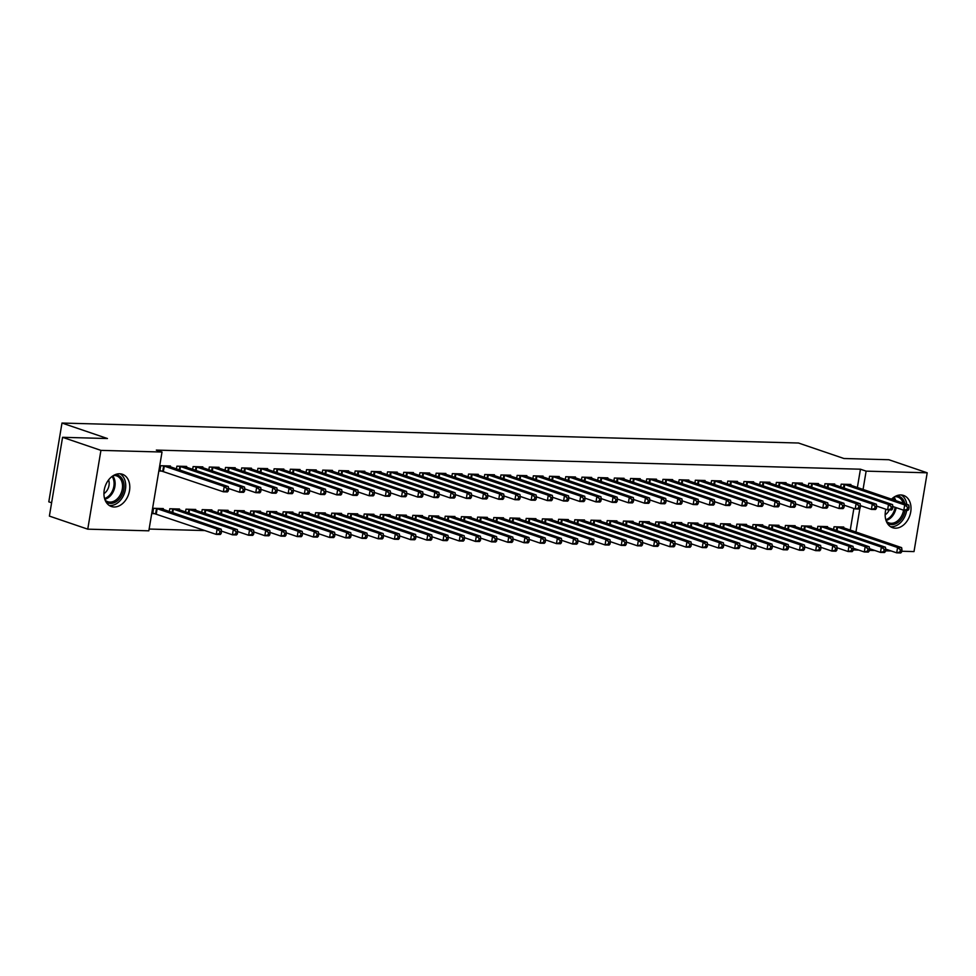 <?xml version="1.0" encoding="UTF-8"?>
<svg xmlns="http://www.w3.org/2000/svg" width="976" height="976" viewBox="0 0 976 976"><rect width="100%" height="100%" fill="white"/><g stroke="black" fill="none" stroke-linecap="round" stroke-linejoin="round"><path stroke-width="1.46" d="M119.645 473.775A17.031 12.371 -71.2 0 1 122.354 474.251A17.031 12.371 -71.2 0 1 129.113 492.563A17.031 12.371 -71.2 0 1 114.082 506.995A17.031 12.371 -71.2 0 1 111.374 506.507A17.031 12.371 -71.2 0 1 104.615 488.207A17.031 12.371 -71.2 0 1 119.645 473.775M891.515 499.175A17.031 12.371 -71.2 0 1 900.872 494.966A17.031 12.371 -71.2 0 1 903.581 495.454A17.031 12.371 -71.2 0 1 910.34 513.754A17.031 12.371 -71.2 0 1 895.309 528.187A17.031 12.371 -71.2 0 1 892.601 527.699A17.031 12.371 -71.2 0 1 885.879 509.228M149.121 529.053L205.009 530.566M148.828 530.822L87.755 529.163L100.931 450.375L162.016 452.034L148.828 530.822M100.931 450.375L62.574 437.309L49.386 516.097L87.755 529.163M51.618 502.786L48.8 501.835L61.988 423.047L798.49 443.019L843.959 458.513L888.843 459.733L927.2 472.799L914.012 551.586L901.751 551.245M891.137 550.964L885.549 550.806M874.935 550.525L869.348 550.366M858.734 550.086L853.146 549.927M179.364 509.862L179.511 509.021L169.787 508.752L169.324 511.522M186.489 467.272L186.636 466.43L176.912 466.162L176.449 468.931M211.768 510.741L211.914 509.899L202.191 509.631L201.727 512.4M218.892 468.151L219.039 467.309L209.315 467.04L208.852 469.81M244.171 511.619L244.317 510.777L234.594 510.509L234.13 513.278M251.296 469.029L251.442 468.187L241.719 467.919L241.255 470.688M276.574 512.498L276.72 511.656L266.997 511.387L266.533 514.157M283.699 469.907L283.845 469.066L274.122 468.797L273.658 471.567M308.977 513.376L309.124 512.534L299.4 512.266L298.937 515.035M316.102 470.786L316.248 469.944L306.525 469.676L306.061 472.445M341.38 514.254L341.527 513.413L331.803 513.144L331.34 515.914M348.505 471.664L348.652 470.822L338.928 470.566L338.465 473.323M373.784 515.133L373.93 514.291L364.207 514.023L363.743 516.792M380.908 472.543L381.055 471.701L371.331 471.445L370.868 474.202M406.187 516.011L406.321 515.169L396.61 514.901L396.146 517.67M413.312 473.421L413.458 472.579L403.735 472.323L403.271 475.08M438.59 516.89L438.724 516.048L429.013 515.792L428.549 518.549M445.715 474.299L445.861 473.458L436.138 473.201L435.674 475.959M470.993 517.768L471.127 516.926L461.416 516.67L460.953 519.427M478.118 475.178L478.264 474.336L468.541 474.08L468.077 476.837M503.396 518.646L503.531 517.805L493.819 517.548L493.356 520.306M510.521 476.056L510.655 475.214L500.944 474.958L500.481 477.715M535.8 519.525L535.934 518.683L526.21 518.427L525.759 521.184M542.924 476.935L543.059 476.093L533.347 475.837L532.884 478.594M568.203 520.403L568.337 519.561L558.614 519.305L558.162 522.062M575.328 477.813L575.462 476.983L565.751 476.715L565.287 479.472M600.606 521.282L600.74 520.44L591.017 520.184L590.553 522.941M607.731 478.691L607.865 477.862L598.154 477.593L597.69 480.351M633.009 522.16L633.143 521.318L623.42 521.062L622.956 523.819M640.134 479.582L640.268 478.74L630.545 478.472L630.093 481.229M665.412 523.038L665.547 522.197L655.823 521.94L655.36 524.698M672.537 480.46L672.671 479.619L662.948 479.35L662.497 482.12M697.803 523.917L697.95 523.087L688.226 522.819L687.763 525.576M704.94 481.339L705.075 480.497L695.351 480.229L694.888 482.998M730.207 524.807L730.353 523.966L720.63 523.697L720.166 526.454M737.344 482.217L737.478 481.375L727.754 481.107L727.291 483.876M762.61 525.686L762.756 524.844L753.033 524.576L752.569 527.345M769.747 483.096L769.881 482.254L760.158 481.985L759.694 484.755M795.013 526.564L795.159 525.722L785.436 525.454L784.972 528.223M802.138 483.974L802.284 483.132L792.561 482.864L792.097 485.633M827.416 527.443L827.563 526.601L817.839 526.332L817.376 529.102M834.541 484.852L834.687 484.011L824.964 483.742L824.5 486.512M850.242 530.139L853.866 508.484M857.367 487.549L860.442 469.2L156.331 450.095L162.016 452.034M850.743 485.292L850.889 484.45L841.166 484.181L840.702 486.951M843.618 527.882L843.764 527.04L834.041 526.772L833.577 529.541M818.339 484.413L818.486 483.571L808.762 483.303L808.299 486.072M811.215 527.003L811.361 526.162L801.638 525.893L801.174 528.663M785.936 483.535L786.083 482.693L776.359 482.425L775.896 485.194M778.811 526.125L778.958 525.283L769.234 525.015L768.771 527.784M753.545 482.656L753.679 481.815L743.956 481.546L743.492 484.316M746.408 525.247L746.555 524.405L736.831 524.136L736.368 526.894M721.142 481.778L721.276 480.936L711.553 480.668L711.089 483.437M714.005 524.368L714.151 523.526L704.428 523.258L703.964 526.015M688.739 480.9L688.873 480.058L679.15 479.789L678.698 482.559M681.602 523.478L681.748 522.648L672.025 522.38L671.561 525.137M656.336 480.021L656.47 479.179L646.746 478.911L646.295 481.668M649.211 522.599L649.345 521.757L639.622 521.501L639.158 524.258M623.932 479.143L624.067 478.301L614.355 478.033L613.892 480.79M616.808 521.721L616.942 520.879L607.218 520.623L606.755 523.38M591.529 478.252L591.663 477.423L581.952 477.154L581.489 479.911M584.404 520.842L584.539 520.001L574.815 519.744L574.352 522.502M559.126 477.374L559.26 476.532L549.549 476.276L549.085 479.033M552.001 519.964L552.135 519.122L542.412 518.866L541.961 521.623M526.723 476.495L526.857 475.654L517.146 475.397L516.682 478.155M519.598 519.086L519.732 518.244L510.021 517.988L509.557 520.745M494.32 475.617L494.466 474.775L484.743 474.519L484.279 477.276M487.195 518.207L487.329 517.365L477.618 517.109L477.154 519.866M461.916 474.739L462.063 473.897L452.339 473.641L451.876 476.398M454.792 517.329L454.926 516.487L445.215 516.231L444.751 518.988M429.513 473.86L429.66 473.018L419.936 472.762L419.473 475.519M422.388 516.45L422.523 515.609L412.811 515.34L412.348 518.11M397.11 472.982L397.256 472.14L387.533 471.884L387.069 474.641M389.985 515.572L390.119 514.73L380.408 514.462L379.945 517.231M364.707 472.103L364.853 471.262L355.13 471.005L354.666 473.763M357.582 514.694L357.728 513.852L348.005 513.583L347.541 516.353M332.304 471.225L332.45 470.383L322.727 470.115L322.263 472.884M325.179 513.815L325.325 512.973L315.602 512.705L315.138 515.474M299.9 470.347L300.047 469.505L290.323 469.236L289.86 472.006M292.776 512.937L292.922 512.095L283.199 511.827L282.735 514.596M267.497 469.468L267.644 468.626L257.92 468.358L257.457 471.127M260.372 512.058L260.519 511.217L250.795 510.948L250.332 513.718M235.094 468.59L235.24 467.748L225.517 467.48L225.053 470.249M227.969 511.18L228.116 510.338L218.392 510.07L217.929 512.839M202.691 467.711L202.837 466.87L193.114 466.601L192.65 469.371M195.566 510.302L195.712 509.46L185.989 509.191L185.525 511.961M170.3 466.833L170.434 465.991L160.711 465.723L159.82 471.054L162.443 471.115M163.163 509.423L163.309 508.581L153.586 508.313L152.695 513.632L155.318 513.705M860.442 469.2L866.127 471.14L927.2 472.799M62.574 437.309L107.445 438.529L61.988 423.047M855.928 532.066L859.893 508.337M863.052 489.476L866.127 471.14M908.754 509.374L909.12 507.239L907.497 507.191L907.143 509.326L908.754 509.374L907.863 510.375L903.813 510.265L904.703 504.934L843.789 484.255M907.497 507.191L904.703 504.934L908.754 505.043L848.266 484.377M907.143 509.326L903.813 510.265L892.869 506.532M909.12 507.239L908.754 505.043M901.629 551.952L901.983 549.83L900.372 549.781L900.006 551.916L901.629 551.952L900.738 552.953L896.688 552.843L897.578 547.524L901.629 547.634L841.141 526.967M885.744 549.122L896.688 552.843L900.006 551.916M836.664 526.845L897.578 547.524L900.372 549.781M901.629 547.634L901.983 549.83M892.552 508.935L892.918 506.8L891.295 506.751L890.942 508.886L892.552 508.935L891.661 509.936L887.611 509.826L888.502 504.494L827.587 483.815M891.295 506.751L888.502 504.494L892.552 504.604L832.064 483.937M890.942 508.886L887.611 509.826L876.668 506.093M892.918 506.8L892.552 504.604M876.35 508.484L876.716 506.361L875.094 506.312L874.74 508.447L876.35 508.484L875.46 509.496L871.409 509.387L872.3 504.055L811.385 483.376M875.094 506.312L872.3 504.055L876.35 504.165L815.863 483.498M874.74 508.447L871.409 509.387L860.466 505.653M876.716 506.361L876.35 504.165M885.427 551.513L885.781 549.39L884.171 549.342L883.805 551.477L885.427 551.513L884.537 552.514L880.486 552.404L881.377 547.085L885.427 547.194L824.94 526.528M869.543 548.683L880.486 552.404L883.805 551.477M820.462 526.406L881.377 547.085L884.171 549.342M885.427 547.194L885.781 549.39M869.226 551.074L869.579 548.951L867.969 548.902L867.603 551.037L869.226 551.074L868.335 552.074L864.285 551.965L865.175 546.645L869.226 546.755L808.738 526.088M853.341 548.244L864.285 551.965L867.603 551.037M804.261 525.966L865.175 546.645L867.969 548.902M869.226 546.755L869.579 548.951M896.395 495.845A14.738 10.712 -71.2 0 1 904.898 503.738M905.081 510.289A14.738 10.712 -71.2 0 1 902.373 517.67A14.738 10.712 -71.2 0 1 887.147 523.002M886.318 521.282A13.652 9.919 108.8 0 0 889.002 522.904A13.652 9.919 108.8 0 0 901.055 516.877A13.652 9.919 108.8 0 0 903.544 510.167M903.166 503.14A13.652 9.919 108.8 0 0 897.798 497.052A13.652 9.919 108.8 0 0 894.687 496.699M885.147 514.816A9.723 7.064 108.8 0 0 888.477 511.351A9.723 7.064 108.8 0 0 889.258 509.862M890.49 526.662A16.921 12.298 108.8 0 0 903.605 518.768A16.921 12.298 108.8 0 0 906.704 510.338M906.789 504.372A16.921 12.298 108.8 0 0 901.275 494.991M115.168 474.653A14.738 10.712 -71.2 0 1 123.537 482.022A14.738 10.712 -71.2 0 1 121.158 496.467A14.738 10.712 -71.2 0 1 105.92 501.81M105.091 500.09A13.652 9.919 108.8 0 0 107.775 501.713A13.652 9.919 108.8 0 0 119.828 495.674A13.652 9.919 108.8 0 0 116.571 475.861A13.652 9.919 108.8 0 0 113.472 475.507M103.92 493.624A9.723 7.064 108.8 0 0 107.25 490.159A9.723 7.064 108.8 0 0 108.592 479.911M109.263 505.47A16.921 12.298 108.8 0 0 122.378 497.577A16.921 12.298 108.8 0 0 120.048 473.787M860.149 508.045L860.515 505.922L858.892 505.873L858.538 508.008L860.149 508.045L859.258 509.057L855.208 508.947L856.098 503.616L795.184 482.937M858.892 505.873L856.098 503.616L860.149 503.726L799.661 483.059M858.538 508.008L855.208 508.947L844.264 505.214M860.515 505.922L860.149 503.726M843.947 507.605L844.313 505.483L842.691 505.434L842.337 507.569L843.947 507.605L843.057 508.606L839.006 508.496L839.897 503.177L778.982 482.498M842.691 505.434L839.897 503.177L843.947 503.287L783.46 482.62M842.337 507.569L839.006 508.496L828.063 504.775M844.313 505.483L843.947 503.287M853.024 550.635L853.39 548.512L851.767 548.463L851.414 550.598L853.024 550.635L852.133 551.635L848.083 551.525L848.974 546.206L853.024 546.316L792.536 525.649M837.14 547.804L848.083 551.525L851.414 550.598M788.059 525.527L848.974 546.206L851.767 548.463M853.024 546.316L853.39 548.512M836.822 550.196L837.188 548.073L835.566 548.024L835.212 550.159L836.822 550.196L835.932 551.196L831.881 551.086L832.772 545.767L836.822 545.877L776.335 525.21M820.938 547.365L831.881 551.086L835.212 550.159M771.857 525.088L832.772 545.767L835.566 548.024M836.822 545.877L837.188 548.073M827.758 507.166L828.112 505.043L826.489 504.995L826.135 507.13L827.758 507.166L826.855 508.167L822.805 508.057L823.695 502.738L762.781 482.059M826.489 504.995L823.695 502.738L827.746 502.847L767.258 482.181M826.135 507.13L822.805 508.057L811.861 504.336M828.112 505.043L827.746 502.847M820.621 549.756L820.987 547.634L819.364 547.585L819.01 549.72L820.621 549.756L819.73 550.757L815.68 550.647L816.57 545.328L820.621 545.438L760.133 524.771M804.736 546.926L815.68 550.647L819.01 549.72M755.656 524.649L816.57 545.328L819.364 547.585M820.621 545.438L820.987 547.634M811.556 506.727L811.91 504.604L810.287 504.555L809.934 506.69L811.556 506.727L810.653 507.727L806.603 507.618L807.494 502.298L746.579 481.619M810.287 504.555L807.494 502.298L811.544 502.408L751.056 481.741M809.934 506.69L806.603 507.618L795.66 503.897M811.91 504.604L811.544 502.408M804.419 549.317L804.785 547.194L803.163 547.146L802.809 549.281L804.419 549.317L803.529 550.318L799.478 550.208L800.369 544.889L804.419 544.998L743.932 524.332M788.535 546.487L799.478 550.208L802.809 549.281M739.454 524.21L800.369 544.889L803.163 547.146M804.419 544.998L804.785 547.194M795.355 506.288L795.708 504.165L794.086 504.116L793.732 506.251L795.355 506.288L794.452 507.288L790.401 507.178L791.292 501.859L730.377 481.18M794.086 504.116L791.292 501.859L795.342 501.969L734.855 481.302M793.732 506.251L790.401 507.178L779.458 503.457M795.708 504.165L795.342 501.969M779.153 505.849L779.507 503.726L777.884 503.677L777.53 505.812L779.153 505.849L778.25 506.849L774.2 506.739L775.09 501.42L714.176 480.741M777.884 503.677L775.09 501.42L779.141 501.53L718.653 480.863M777.53 505.812L774.2 506.739L763.256 503.018M779.507 503.726L779.141 501.53M762.951 505.409L763.305 503.287L761.683 503.238L761.329 505.373L762.951 505.409L762.049 506.41L757.998 506.3L758.889 500.981L697.974 480.302M761.683 503.238L758.889 500.981L762.939 501.091L702.452 480.424M761.329 505.373L757.998 506.3L747.055 502.579M763.305 503.287L762.939 501.091M746.75 504.97L747.104 502.847L745.481 502.799L745.127 504.934L746.75 504.97L745.847 505.971L741.797 505.861L742.687 500.542L681.773 479.863M745.481 502.799L742.687 500.542L746.738 500.651L686.25 479.985M745.127 504.934L741.797 505.861L730.853 502.14M747.104 502.847L746.738 500.651M730.548 504.531L730.902 502.408L729.279 502.359L728.926 504.494L730.548 504.531L729.645 505.531L725.595 505.422L726.486 500.102L665.571 479.423M729.279 502.359L726.486 500.102L730.536 500.212L670.048 479.545M728.926 504.494L725.595 505.422L714.652 501.701M730.902 502.408L730.536 500.212M714.347 504.092L714.7 501.969L713.078 501.92L712.724 504.055L714.347 504.092L713.444 505.092L709.393 504.982L710.284 499.663L649.369 478.984M713.078 501.92L710.284 499.663L714.334 499.773L653.847 479.106M712.724 504.055L709.393 504.982L698.45 501.261M714.7 501.969L714.334 499.773M698.145 503.653L698.499 501.53L696.876 501.481L696.522 503.616L698.145 503.653L697.242 504.653L693.192 504.543L694.082 499.224L633.168 478.545M696.876 501.481L694.082 499.224L698.133 499.334L637.645 478.667M696.522 503.616L693.192 504.543L682.248 500.822M698.499 501.53L698.133 499.334M681.943 503.213L682.297 501.091L680.675 501.042L680.321 503.177L681.943 503.213L681.041 504.214L676.99 504.104L677.881 498.785L616.966 478.106M680.675 501.042L677.881 498.785L681.931 498.895L621.444 478.228M680.321 503.177L676.99 504.104L666.047 500.383M682.297 501.091L681.931 498.895M665.742 502.774L666.096 500.651L664.473 500.603L664.119 502.738L665.742 502.774L664.839 503.775L660.789 503.665L661.679 498.346L600.765 477.667M664.473 500.603L661.679 498.346L665.73 498.455L605.242 477.789M664.119 502.738L660.789 503.665L649.845 499.944M666.096 500.651L665.73 498.455M649.54 502.335L649.894 500.212L648.271 500.163L647.918 502.298L649.54 502.335L648.637 503.335L644.587 503.226L645.478 497.906L584.575 477.227M648.271 500.163L645.478 497.906L649.528 498.016L589.04 477.349M647.918 502.298L644.587 503.226L633.644 499.505M649.894 500.212L649.528 498.016M633.339 501.896L633.692 499.773L632.07 499.724L631.716 501.847L633.339 501.896L632.436 502.896L628.385 502.786L629.276 497.467L568.374 476.788M632.07 499.724L629.276 497.467L633.326 497.577L572.839 476.91M631.716 501.847L628.385 502.786L617.442 499.065M633.692 499.773L633.326 497.577M617.137 501.457L617.491 499.334L615.868 499.285L615.514 501.408L617.137 501.457L616.234 502.457L612.184 502.347L613.074 497.028L552.172 476.349M615.868 499.285L613.074 497.028L617.125 497.138L556.637 476.471M615.514 501.408L612.184 502.347L601.24 498.626M617.491 499.334L617.125 497.138M600.935 501.017L601.289 498.882L599.667 498.846L599.313 500.969L600.935 501.017L600.033 502.018L595.982 501.908L596.873 496.589L535.97 475.91M599.667 498.846L596.873 496.589L600.923 496.699L540.436 476.032M599.313 500.969L595.982 501.908L585.051 498.187M601.289 498.882L600.923 496.699M584.734 500.578L585.088 498.443L583.465 498.407L583.111 500.529L584.734 500.578L583.831 501.579L579.781 501.469L580.671 496.15L519.769 475.471M583.465 498.407L580.671 496.15L584.722 496.259L524.234 475.593M583.111 500.529L579.781 501.469L568.849 497.748M585.088 498.443L584.722 496.259M568.532 500.139L568.886 498.004L567.263 497.967L566.91 500.09L568.532 500.139L567.629 501.139L563.579 501.03L564.47 495.71L503.567 475.031M567.263 497.967L564.47 495.71L568.52 495.82L508.045 475.153M566.91 500.09L563.579 501.03L552.648 497.309M568.886 498.004L568.52 495.82M552.331 499.7L552.684 497.565L551.062 497.528L550.708 499.651L552.331 499.7L551.428 500.7L547.377 500.59L548.268 495.271L487.366 474.592M551.062 497.528L548.268 495.271L552.318 495.381L491.843 474.714M550.708 499.651L547.377 500.59L536.446 496.869M552.684 497.565L552.318 495.381M536.129 499.261L536.483 497.126L534.86 497.089L534.506 499.212L536.129 499.261L535.226 500.261L531.176 500.151L532.066 494.832L471.164 474.153M534.86 497.089L532.066 494.832L536.117 494.942L475.641 474.275M534.506 499.212L531.176 500.151L520.245 496.43M536.483 497.126L536.117 494.942M519.927 498.821L520.281 496.686L518.659 496.65L518.305 498.773L519.927 498.821L519.025 499.822L514.974 499.712L515.865 494.393L454.962 473.714M518.659 496.65L515.865 494.393L519.915 494.503L459.44 473.824M518.305 498.773L514.974 499.712L504.043 495.991M520.281 496.686L519.915 494.503M503.726 498.382L504.08 496.247L502.457 496.211L502.103 498.333L503.726 498.382L502.823 499.383L498.773 499.273L499.663 493.954L438.761 473.275M502.457 496.211L499.663 493.954L503.714 494.063L443.238 473.384M502.103 498.333L498.773 499.273L487.841 495.54M504.08 496.247L503.714 494.063M487.524 497.943L487.878 495.808L486.255 495.771L485.902 497.894L487.524 497.943L486.621 498.943L482.571 498.834L483.462 493.514L422.559 472.823M486.255 495.771L483.462 493.514L487.512 493.624L427.037 472.945M485.902 497.894L482.571 498.834L471.64 495.1M487.878 495.808L487.512 493.624M471.323 497.504L471.676 495.369L470.066 495.332L469.7 497.455L471.323 497.504L470.42 498.504L466.369 498.394L467.26 493.063L406.358 472.384M470.066 495.332L467.26 493.063L471.31 493.185L410.835 472.506M469.7 497.455L466.369 498.394L455.438 494.661M471.676 495.369L471.31 493.185M788.218 548.878L788.584 546.755L786.961 546.706L786.607 548.841L788.218 548.878L787.327 549.878L783.277 549.769L784.167 544.449L788.218 544.559L727.73 523.892M772.333 546.048L783.277 549.769L786.607 548.841M723.253 523.77L784.167 544.449L786.961 546.706M788.218 544.559L788.584 546.755M772.016 548.439L772.382 546.316L770.759 546.267L770.406 548.402L772.016 548.439L771.125 549.439L767.075 549.329L767.966 544.01L772.016 544.12L711.528 523.453M756.132 545.608L767.075 549.329L770.406 548.402M707.051 523.331L767.966 544.01L770.759 546.267M772.016 544.12L772.382 546.316M755.814 548L756.18 545.877L754.558 545.828L754.204 547.963L755.814 548L754.924 549L750.873 548.89L751.764 543.571L755.814 543.681L695.327 523.014M739.93 545.169L750.873 548.89L754.204 547.963M690.849 522.892L751.764 543.571L754.558 545.828M755.814 543.681L756.18 545.877M739.613 547.56L739.979 545.438L738.356 545.389L738.002 547.524L739.613 547.56L738.722 548.561L734.672 548.451L735.562 543.132L739.613 543.242L679.125 522.575M723.728 544.73L734.672 548.451L738.002 547.524M674.648 522.453L735.562 543.132L738.356 545.389M739.613 543.242L739.979 545.438M723.423 547.121L723.777 544.998L722.155 544.95L721.801 547.072L723.423 547.121L722.521 548.122L718.47 548.012L719.361 542.693L723.411 542.802L662.924 522.136M707.527 544.291L718.47 548.012L721.801 547.072M658.446 522.014L719.361 542.693L722.155 544.95M723.411 542.802L723.777 544.998M707.222 546.682L707.576 544.559L705.953 544.51L705.599 546.633L707.222 546.682L706.319 547.682L702.269 547.573L703.159 542.253L707.21 542.363L646.722 521.696M691.325 543.852L702.269 547.573L705.599 546.633M642.245 521.574L703.159 542.253L705.953 544.51M707.21 542.363L707.576 544.559M691.02 546.243L691.374 544.108L689.751 544.071L689.398 546.194L691.02 546.243L690.117 547.243L686.067 547.133L686.958 541.814L691.008 541.924L630.52 521.257M675.124 543.412L686.067 547.133L689.398 546.194M626.043 521.135L686.958 541.814L689.751 544.071M691.008 541.924L691.374 544.108M674.819 545.804L675.172 543.669L673.55 543.632L673.196 545.755L674.819 545.804L673.916 546.804L669.865 546.694L670.756 541.375L674.806 541.485L614.319 520.818M658.922 542.973L669.865 546.694L673.196 545.755M609.841 520.696L670.756 541.375L673.55 543.632M674.806 541.485L675.172 543.669M658.617 545.364L658.971 543.229L657.348 543.193L656.994 545.316L658.617 545.364L657.714 546.365L653.664 546.255L654.554 540.936L658.605 541.046L598.117 520.379M642.72 542.534L653.664 546.255L656.994 545.316M593.64 520.257L654.554 540.936L657.348 543.193M658.605 541.046L658.971 543.229M642.415 544.925L642.769 542.79L641.147 542.754L640.793 544.876L642.415 544.925L641.513 545.926L637.462 545.816L638.353 540.497L642.403 540.606L581.916 519.94M626.519 542.095L637.462 545.816L640.793 544.876M577.438 519.818L638.353 540.497L641.147 542.754M642.403 540.606L642.769 542.79M626.214 544.486L626.568 542.351L624.945 542.314L624.591 544.437L626.214 544.486L625.311 545.486L621.261 545.377L622.151 540.057L626.202 540.167L565.714 519.5M610.317 541.656L621.261 545.377L624.591 544.437M561.237 519.378L622.151 540.057L624.945 542.314M626.202 540.167L626.568 542.351M610.012 544.047L610.366 541.912L608.743 541.875L608.39 543.998L610.012 544.047L609.109 545.047L605.059 544.937L605.95 539.618L610 539.728L549.512 519.049M594.116 541.216L605.059 544.937L608.39 543.998M545.035 518.939L605.95 539.618L608.743 541.875M610 539.728L610.366 541.912M593.811 543.608L594.164 541.473L592.542 541.436L592.188 543.559L593.811 543.608L592.908 544.608L588.857 544.498L589.748 539.179L593.798 539.289L533.311 518.61M577.914 540.765L588.857 544.498L592.188 543.559M528.833 518.488L589.748 539.179L592.542 541.436M593.798 539.289L594.164 541.473M577.609 543.168L577.963 541.033L576.34 540.997L575.986 543.12L577.609 543.168L576.706 544.169L572.656 544.059L573.546 538.74L577.597 538.85L517.109 518.171M561.712 540.326L572.656 544.059L575.986 543.12M512.632 518.049L573.546 538.74L576.34 540.997M577.597 538.85L577.963 541.033M561.407 542.729L561.761 540.594L560.139 540.558L559.785 542.68L561.407 542.729L560.505 543.73L556.454 543.62L557.345 538.288L561.395 538.398L500.908 517.731M545.511 539.887L556.454 543.62L559.785 542.68M496.43 517.609L557.345 538.288L560.139 540.558M561.395 538.398L561.761 540.594M545.206 542.29L545.56 540.155L543.937 540.118L543.583 542.241L545.206 542.29L544.303 543.29L540.253 543.181L541.143 537.849L545.194 537.959L484.706 517.292M529.309 539.447L540.253 543.181L543.583 542.241M480.241 517.17L541.143 537.849L543.937 540.118M545.194 537.959L545.56 540.155M529.004 541.851L529.358 539.716L527.735 539.679L527.382 541.802L529.004 541.851L528.101 542.851L524.051 542.741L524.942 537.41L528.992 537.52L468.504 516.853M513.108 539.008L524.051 542.741L527.382 541.802M464.039 516.731L524.942 537.41L527.735 539.679M528.992 537.52L529.358 539.716M512.803 541.412L513.156 539.277L511.534 539.24L511.18 541.363L512.803 541.412L511.9 542.412L507.849 542.302L508.74 536.971L512.79 537.081L452.303 516.414M496.906 538.569L507.849 542.302L511.18 541.363M447.838 516.292L508.74 536.971L511.534 539.24M512.79 537.081L513.156 539.277M496.601 540.972L496.955 538.837L495.332 538.801L494.978 540.924L496.601 540.972L495.698 541.973L491.648 541.863L492.538 536.532L496.589 536.641L436.101 515.975M480.704 538.13L491.648 541.863L494.978 540.924M431.636 515.853L492.538 536.532L495.332 538.801M496.589 536.641L496.955 538.837M480.399 540.533L480.753 538.398L479.131 538.362L478.777 540.484L480.399 540.533L479.497 541.534L475.446 541.424L476.337 536.092L480.387 536.202L419.9 515.535M464.515 537.691L475.446 541.424L478.777 540.484M415.434 515.413L476.337 536.092L479.131 538.362M480.387 536.202L480.753 538.398M464.198 540.094L464.552 537.959L462.929 537.922L462.575 540.045L464.198 540.094L463.295 541.094L459.245 540.985L460.135 535.653L464.186 535.763L403.71 515.096M448.313 537.251L459.245 540.985L462.575 540.045M399.233 514.974L460.135 535.653L462.929 537.922M464.186 535.763L464.552 537.959M455.121 497.065L455.475 494.93L453.864 494.893L453.498 497.016L455.121 497.065L454.218 498.065L450.168 497.955L451.058 492.624L390.156 471.945M453.864 494.893L451.058 492.624L455.109 492.734L394.633 472.067M453.498 497.016L450.168 497.955L439.237 494.222M455.475 494.93L455.109 492.734M447.996 539.655L448.35 537.52L446.727 537.471L446.374 539.606L447.996 539.655L447.093 540.655L443.043 540.545L443.934 535.214L447.984 535.324L387.509 514.657M432.112 536.812L443.043 540.545L446.374 539.606M383.031 514.535L443.934 535.214L446.727 537.471M447.984 535.324L448.35 537.52M438.919 496.625L439.273 494.49L437.663 494.454L437.297 496.577L438.919 496.625L438.017 497.626L433.966 497.516L434.857 492.185L373.954 471.506M437.663 494.454L434.857 492.185L438.907 492.294L378.432 471.628M437.297 496.577L433.966 497.516L423.035 493.783M439.273 494.49L438.907 492.294M431.795 539.216L432.148 537.081L430.526 537.032L430.172 539.167L431.795 539.216L430.892 540.216L426.841 540.106L427.732 534.775L431.782 534.885L371.307 514.218M415.91 536.373L426.841 540.106L430.172 539.167M366.83 514.096L427.732 534.775L430.526 537.032M431.782 534.885L432.148 537.081M422.718 496.186L423.072 494.051L421.461 494.015L421.095 496.137L422.718 496.186L421.815 497.187L417.765 497.077L418.667 491.745L357.753 471.066M421.461 494.015L418.667 491.745L422.718 491.855L362.23 471.188M421.095 496.137L417.765 497.077L406.833 493.344M423.072 494.051L422.718 491.855M415.593 538.776L415.947 536.641L414.324 536.593L413.97 538.728L415.593 538.776L414.69 539.777L410.64 539.667L411.53 534.336L415.581 534.445L355.105 513.779M399.709 535.934L410.64 539.667L413.97 538.728M350.628 513.657L411.53 534.336L414.324 536.593M415.581 534.445L415.947 536.641M406.516 495.747L406.87 493.612L405.26 493.575L404.894 495.698L406.516 495.747L405.626 496.747L401.575 496.638L402.466 491.306L341.551 470.627M405.26 493.575L402.466 491.306L406.516 491.416L346.029 470.749M404.894 495.698L401.575 496.638L390.632 492.904M406.87 493.612L406.516 491.416M399.391 538.337L399.745 536.202L398.123 536.153L397.769 538.288L399.391 538.337L398.489 539.338L394.438 539.228L395.329 533.896L399.379 534.006L338.904 513.339M383.507 535.495L394.438 539.228L397.769 538.288M334.426 513.217L395.329 533.896L398.123 536.153M399.379 534.006L399.745 536.202M390.315 495.308L390.668 493.173L389.058 493.136L388.692 495.259L390.315 495.308L389.424 496.308L385.374 496.198L386.264 490.867L325.35 470.188M389.058 493.136L386.264 490.867L390.315 490.977L329.827 470.31M388.692 495.259L385.374 496.198L374.43 492.465M390.668 493.173L390.315 490.977M383.19 537.898L383.544 535.763L381.921 535.714L381.567 537.849L383.19 537.898L382.287 538.898L378.237 538.789L379.127 533.457L383.178 533.567L322.702 512.9M367.305 535.055L378.237 538.789L381.567 537.849M318.225 512.778L379.127 533.457L381.921 535.714M383.178 533.567L383.544 535.763M374.113 494.869L374.467 492.734L372.856 492.697L372.49 494.82L374.113 494.869L373.222 495.869L369.172 495.759L370.063 490.428L309.148 469.749M372.856 492.697L370.063 490.428L374.113 490.538L313.625 469.871M372.49 494.82L369.172 495.759L358.229 492.026M374.467 492.734L374.113 490.538M366.988 537.447L367.342 535.324L365.732 535.275L365.366 537.41L366.988 537.447L366.085 538.459L362.035 538.349L362.926 533.018L366.976 533.128L306.501 512.461M351.104 534.616L362.035 538.349L365.366 537.41M302.023 512.339L362.926 533.018L365.732 535.275M366.976 533.128L367.342 535.324M357.911 494.429L358.277 492.294L356.655 492.246L356.289 494.381L357.911 494.429L357.021 495.43L352.97 495.32L353.861 489.989L292.946 469.31M356.655 492.246L353.861 489.989L357.911 490.098L297.424 469.432M356.289 494.381L352.97 495.32L342.027 491.587M358.277 492.294L357.911 490.098M350.787 537.007L351.14 534.885L349.53 534.836L349.164 536.971L350.787 537.007L349.884 538.008L345.833 537.898L346.724 532.579L350.774 532.689L290.299 512.022M334.902 534.177L345.833 537.898L349.164 536.971M285.822 511.9L346.724 532.579L349.53 534.836M350.774 532.689L351.14 534.885M341.71 493.99L342.076 491.855L340.453 491.806L340.099 493.941L341.71 493.99L340.819 494.991L336.769 494.881L337.659 489.549L276.745 468.87M340.453 491.806L337.659 489.549L341.71 489.659L281.222 468.992M340.099 493.941L336.769 494.881L325.825 491.148M342.076 491.855L341.71 489.659M334.585 536.568L334.939 534.445L333.328 534.397L332.962 536.532L334.585 536.568L333.682 537.569L329.632 537.459L330.522 532.14L334.573 532.249L274.097 511.583M318.701 533.738L329.632 537.459L332.962 536.532M269.62 511.461L330.522 532.14L333.328 534.397M334.573 532.249L334.939 534.445M325.508 493.551L325.874 491.416L324.252 491.367L323.898 493.502L325.508 493.551L324.618 494.551L320.567 494.442L321.458 489.11L260.543 468.431M324.252 491.367L321.458 489.11L325.508 489.22L265.021 468.553M323.898 493.502L320.567 494.442L309.624 490.708M325.874 491.416L325.508 489.22M318.383 536.129L318.737 534.006L317.127 533.957L316.761 536.092L318.383 536.129L317.481 537.129L313.43 537.02L314.333 531.7L318.371 531.81L257.896 511.143M302.499 533.299L313.43 537.02L316.761 536.092M253.418 511.021L314.333 531.7L317.127 533.957M318.371 531.81L318.737 534.006M309.307 493.112L309.673 490.977L308.05 490.928L307.696 493.063L309.307 493.112L308.416 494.112L304.366 494.002L305.256 488.671L244.342 467.992M308.05 490.928L305.256 488.671L309.307 488.781L248.819 468.114M307.696 493.063L304.366 494.002L293.422 490.269M309.673 490.977L309.307 488.781M302.182 535.69L302.536 533.567L300.925 533.518L300.559 535.653L302.182 535.69L301.291 536.69L297.241 536.58L298.131 531.261L302.182 531.371L241.694 510.704M286.297 532.859L297.241 536.58L300.559 535.653M237.217 510.582L298.131 531.261L300.925 533.518M302.182 531.371L302.536 533.567M293.105 492.673L293.471 490.538L291.848 490.489L291.495 492.624L293.105 492.673L292.214 493.673L288.164 493.563L289.055 488.232L228.14 467.553M291.848 490.489L289.055 488.232L293.105 488.342L232.617 467.675M291.495 492.624L288.164 493.563L277.221 489.83M293.471 490.538L293.105 488.342M285.98 535.251L286.334 533.128L284.724 533.079L284.358 535.214L285.98 535.251L285.09 536.251L281.039 536.141L281.93 530.822L285.98 530.932L225.493 510.265M270.096 532.42L281.039 536.141L284.358 535.214M221.015 510.143L281.93 530.822L284.724 533.079M285.98 530.932L286.334 533.128M276.903 492.221L277.269 490.098L275.647 490.05L275.293 492.185L276.903 492.221L276.013 493.234L271.962 493.124L272.853 487.793L211.938 467.114M275.647 490.05L272.853 487.793L276.903 487.902L216.416 467.236M275.293 492.185L271.962 493.124L261.019 489.391M277.269 490.098L276.903 487.902M269.779 534.811L270.132 532.689L268.522 532.64L268.156 534.775L269.779 534.811L268.888 535.812L264.838 535.702L265.728 530.383L269.779 530.493L209.291 509.826M253.894 531.981L264.838 535.702L268.156 534.775M204.814 509.704L265.728 530.383L268.522 532.64M269.779 530.493L270.132 532.689M260.702 491.782L261.068 489.659L259.445 489.61L259.091 491.745L260.702 491.782L259.811 492.795L255.761 492.673L256.651 487.353L195.737 466.674M259.445 489.61L256.651 487.353L260.702 487.463L200.214 466.796M259.091 491.745L255.761 492.673L244.817 488.952M261.068 489.659L260.702 487.463M253.577 534.372L253.943 532.249L252.32 532.201L251.954 534.336L253.577 534.372L252.686 535.373L248.636 535.263L249.527 529.944L253.577 530.053L193.089 509.387M237.693 531.542L248.636 535.263L251.954 534.336M188.612 509.265L249.527 529.944L252.32 532.201M253.577 530.053L253.943 532.249M244.5 491.343L244.866 489.22L243.244 489.171L242.89 491.306L244.5 491.343L243.61 492.343L239.559 492.233L240.45 486.914L179.535 466.235M243.244 489.171L240.45 486.914L244.5 487.024L184.013 466.357M242.89 491.306L239.559 492.233L228.616 488.512M244.866 489.22L244.5 487.024M237.375 533.933L237.741 531.81L236.119 531.761L235.765 533.896L237.375 533.933L236.485 534.933L232.434 534.824L233.325 529.504L237.375 529.614L176.888 508.947M221.491 531.103L232.434 534.824L235.765 533.896M172.41 508.825L233.325 529.504L236.119 531.761M237.375 529.614L237.741 531.81M228.311 490.904L228.665 488.781L227.042 488.732L226.688 490.867L228.311 490.904L227.408 491.904L223.358 491.794L224.248 486.475L163.334 465.796M227.042 488.732L224.248 486.475L228.299 486.585L167.811 465.918M226.688 490.867L223.358 491.794L159.918 470.505M228.665 488.781L228.299 486.585M221.174 533.494L221.54 531.371L219.917 531.322L219.563 533.457L221.174 533.494L220.283 534.494L216.233 534.384L217.123 529.065L221.174 529.175L160.686 508.508M152.793 513.095L216.233 534.384L219.563 533.457M156.209 508.386L217.123 529.065L219.917 531.322M221.174 529.175L221.54 531.371M844.74 484.511L844.142 488.122M844.094 484.328L843.496 487.902M836.371 530.493L836.969 526.918M837.005 530.7L837.615 527.101M828.539 484.072L827.941 487.683M827.892 483.889L827.294 487.463M812.337 483.632L811.739 487.244M811.69 483.449L811.093 487.024M820.169 530.053L820.767 526.479M820.816 530.261L821.414 526.662M803.968 529.614L804.566 526.04M804.614 529.822L805.212 526.223M893.992 497.15A13.652 9.919 -71.2 0 1 895.761 500.627M896.139 507.642A13.652 9.919 -71.2 0 1 893.65 514.352A13.652 9.919 -71.2 0 1 886.037 520.501M885.793 519.708A13.2 9.589 108.8 0 0 892.698 513.888A13.2 9.589 108.8 0 0 895.114 507.3M894.614 500.237A13.2 9.589 108.8 0 0 893.308 497.626M112.765 475.946A13.652 9.919 -71.2 0 1 112.423 493.161A13.652 9.919 -71.2 0 1 104.81 499.309M104.566 498.516A13.2 9.589 108.8 0 0 111.471 492.685A13.2 9.589 108.8 0 0 112.081 476.434M796.135 483.193L795.538 486.804M795.489 483.01L794.891 486.585M779.934 482.754L779.336 486.365M779.287 482.571L778.689 486.146M787.766 529.163L788.364 525.6M788.413 529.382L789.011 525.783M771.565 528.724L772.162 525.161M772.211 528.943L772.809 525.344M763.732 482.315L763.134 485.926M763.086 482.132L762.488 485.706M755.363 528.284L755.961 524.722M756.01 528.504L756.607 524.905M747.531 481.876L746.933 485.475M746.884 481.693L746.286 485.267M739.161 527.845L739.759 524.283M739.808 528.065L740.406 524.466M731.329 481.436L730.731 485.035M730.682 481.253L730.085 484.828M715.127 480.997L714.53 484.596M714.481 480.814L713.883 484.389M698.926 480.558L698.328 484.157M698.279 480.375L697.681 483.95M682.724 480.119L682.126 483.718M682.078 479.936L681.48 483.498M666.523 479.68L665.925 483.279M665.876 479.497L665.278 483.059M650.321 479.24L649.723 482.839M649.674 479.057L649.077 482.62M634.119 478.801L633.522 482.4M633.473 478.618L632.875 482.181M617.918 478.362L617.32 481.961M617.271 478.179L616.673 481.741M601.716 477.923L601.118 481.522M601.07 477.74L600.472 481.302M585.527 477.484L584.917 481.083M584.868 477.301L584.27 480.863M569.325 477.044L568.715 480.643M568.666 476.861L568.081 480.424M553.124 476.605L552.514 480.204M552.465 476.422L551.879 479.985M536.922 476.166L536.312 479.765M536.275 475.983L535.678 479.545M520.72 475.727L520.11 479.326M520.074 475.544L519.476 479.106M504.519 475.288L503.909 478.887M503.872 475.105L503.274 478.667M488.317 474.848L487.707 478.447M487.671 474.665L487.073 478.228M472.116 474.409L471.506 478.008M471.469 474.226L470.871 477.789M455.914 473.97L455.304 477.569M455.267 473.787L454.67 477.349M439.712 473.531L439.102 477.13M439.066 473.348L438.468 476.91M423.511 473.092L422.901 476.691M422.864 472.909L422.266 476.471M407.309 472.652L406.699 476.251M406.663 472.457L406.065 476.032M722.96 527.406L723.558 523.844M723.606 527.626L724.204 524.027M706.758 526.967L707.356 523.404M707.405 527.186L708.003 523.587M690.557 526.528L691.154 522.965M691.203 526.747L691.801 523.148M674.355 526.088L674.953 522.526M675.002 526.308L675.599 522.709M658.153 525.649L658.751 522.087M658.8 525.869L659.398 522.27M641.952 525.21L642.55 521.648M642.598 525.43L643.196 521.831M625.75 524.771L626.348 521.208M626.397 524.99L626.995 521.391M609.549 524.332L610.146 520.769M610.195 524.551L610.793 520.952M593.347 523.892L593.945 520.33M593.994 524.112L594.591 520.513M577.145 523.453L577.743 519.891M577.792 523.673L578.39 520.074M560.944 523.014L561.542 519.452M561.59 523.234L562.188 519.635M544.742 522.575L545.34 519.012M545.389 522.794L545.987 519.195M528.541 522.136L529.138 518.573M529.187 522.355L529.785 518.756M512.339 521.696L512.937 518.134M512.986 521.916L513.583 518.317M496.137 521.257L496.735 517.683M496.784 521.477L497.382 517.878M479.936 520.818L480.534 517.243M480.582 521.038L481.192 517.439M463.746 520.379L464.332 516.804M464.381 520.598L464.991 516.987M447.545 519.94L448.13 516.365M448.179 520.159L448.789 516.548M431.343 519.5L431.941 515.926M431.978 519.72L432.588 516.109M415.142 519.061L415.739 515.487M415.776 519.281L416.386 515.67M398.94 518.622L399.538 515.047M399.574 518.842L400.184 515.23M391.108 472.213L390.498 475.812M390.461 472.018L389.863 475.593M382.738 518.183L383.336 514.608M383.373 518.402L383.983 514.791M374.906 471.762L374.296 475.373M374.259 471.579L373.662 475.153M366.537 517.744L367.135 514.169M367.171 517.963L367.781 514.352M358.704 471.323L358.094 474.934M358.058 471.14L357.46 474.714M350.335 517.304L350.933 513.73M350.97 517.524L351.58 513.913M342.503 470.883L341.893 474.495M341.856 470.7L341.258 474.275M334.134 516.865L334.731 513.291M334.768 517.085L335.378 513.474M326.301 470.444L325.703 474.055M325.655 470.261L325.057 473.836M317.932 516.426L318.53 512.851M318.566 516.646L319.176 513.034M310.1 470.005L309.502 473.616M309.453 469.822L308.855 473.397M301.73 515.987L302.328 512.412M302.365 516.206L302.975 512.595M293.898 469.566L293.3 473.177M293.251 469.383L292.654 472.957M285.529 515.548L286.127 511.973M286.163 515.767L286.773 512.156M277.696 469.127L277.099 472.738M277.05 468.944L276.452 472.518M269.327 515.108L269.925 511.534M269.962 515.328L270.572 511.717M261.495 468.687L260.897 472.299M260.848 468.504L260.25 472.079M253.126 514.669L253.723 511.095M253.76 514.889L254.37 511.278M245.293 468.248L244.695 471.859M244.647 468.065L244.049 471.64M236.924 514.23L237.522 510.655M237.558 514.437L238.168 510.838M229.092 467.809L228.494 471.42M228.445 467.626L227.847 471.201M220.722 513.791L221.32 510.216M221.369 513.998L221.967 510.399M212.89 467.37L212.292 470.981M212.243 467.187L211.646 470.761M204.521 513.352L205.119 509.777M205.167 513.559L205.765 509.96M196.688 466.931L196.091 470.542M196.042 466.748L195.444 470.322M188.319 512.9L188.917 509.338M188.966 513.12L189.564 509.521M180.487 466.491L179.889 470.103M179.84 466.308L179.242 469.883M172.118 512.461L172.715 508.899M172.764 512.681L173.362 509.082M164.285 466.052L163.395 471.371M163.639 465.869L162.748 471.188M155.623 513.779L156.514 508.459M156.27 513.962L157.16 508.642"/></g></svg>
